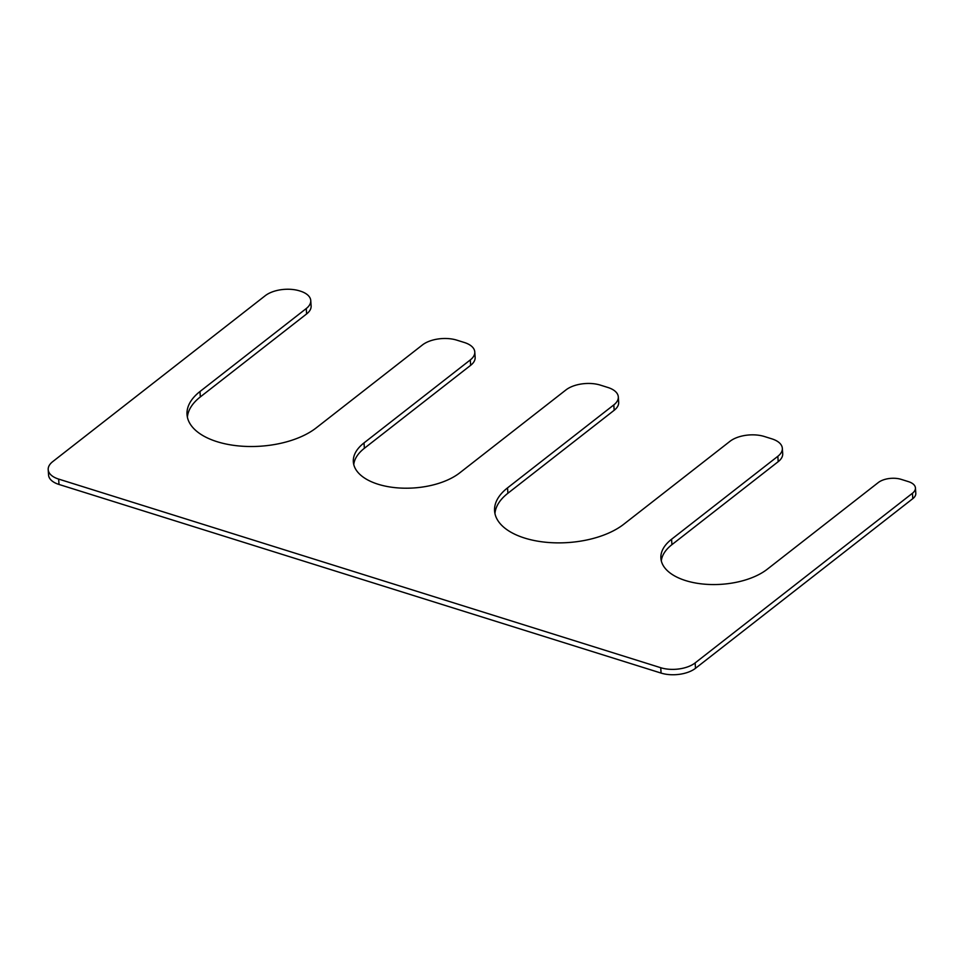 <?xml version="1.0" encoding="UTF-8"?>
<svg xmlns="http://www.w3.org/2000/svg" width="964" height="964" viewBox="0 0 964 964"><rect width="100%" height="100%" fill="white"/><g stroke="black" fill="none" stroke-linecap="round" stroke-linejoin="round"><path stroke-width="1.45" d="M600.379 385.118L607.862 387.468A24.739 12.701 176.1 0 1 618.31 396.903A24.739 12.701 176.1 0 1 613.803 404.904L507.534 487.88A71.216 36.572 176.1 0 0 494.58 510.92A71.216 36.572 176.1 0 0 545.323 542.202A71.216 36.572 176.1 0 0 623.72 524.271L729.989 441.307A24.739 12.701 176.1 0 1 764.404 436.511L771.887 438.861A24.739 12.701 176.1 0 1 782.334 448.284A24.739 12.701 176.1 0 1 777.84 456.297L671.559 539.262A58.647 30.113 176.1 0 0 660.894 558.24A58.647 30.113 176.1 0 0 702.684 584.003A58.647 30.113 176.1 0 0 767.248 569.242L878.264 482.566A16.496 8.471 176.1 0 1 901.207 479.373L908.474 481.651A16.496 8.471 176.1 0 1 915.439 487.941A16.496 8.471 176.1 0 1 912.438 493.267L695.14 662.919A24.739 12.701 176.1 0 1 660.726 667.715L58.647 479.084A24.739 12.701 176.1 0 1 48.2 469.649A24.739 12.701 176.1 0 1 52.695 461.648L265.245 295.695A24.739 12.701 176.1 0 1 299.659 290.911L300.31 291.116A24.739 12.701 176.1 0 1 310.757 300.539A24.739 12.701 176.1 0 1 306.251 308.54L199.982 391.517A71.216 36.572 176.1 0 0 187.028 414.568A71.216 36.572 176.1 0 0 237.771 445.838A71.216 36.572 176.1 0 0 316.168 427.92L422.437 344.943A24.739 12.701 176.1 0 1 456.852 340.159L464.335 342.497A24.739 12.701 176.1 0 1 474.782 351.932A24.739 12.701 176.1 0 1 470.287 359.933L364.006 442.91A58.647 30.113 176.1 0 0 353.342 461.889A58.647 30.113 176.1 0 0 395.132 487.651A58.647 30.113 176.1 0 0 459.695 472.89L565.964 389.914A24.739 12.701 176.1 0 1 600.379 385.118M618.31 396.903L618.671 402.277A24.739 12.701 176.1 0 1 614.176 410.278L613.803 404.904M494.954 513.595A71.216 36.572 176.1 0 1 507.895 493.255L614.176 410.278M782.334 448.284L782.696 453.67A24.739 12.701 176.1 0 1 778.201 461.672L777.84 456.297M661.316 560.915A58.647 30.113 176.1 0 1 671.932 544.648L778.201 461.672M915.439 487.941L915.8 493.315A16.496 8.471 176.1 0 1 912.8 498.653L912.438 493.267M48.2 469.649L48.562 475.035A24.739 12.701 176.1 0 0 59.009 484.458L661.099 673.089A24.739 12.701 176.1 0 0 695.502 668.305L912.8 498.653M310.757 300.539L311.119 305.925A24.739 12.701 176.1 0 1 306.624 313.927L306.251 308.54M187.402 417.243A71.216 36.572 176.1 0 1 200.343 396.903L306.624 313.927M474.782 351.932L475.144 357.307A24.739 12.701 176.1 0 1 470.649 365.32L470.287 359.933M353.764 464.564A58.647 30.113 176.1 0 1 364.38 448.284L470.649 365.32M507.895 493.255L507.534 487.88M671.932 544.648L671.559 539.262M695.502 668.305L695.14 662.919M661.099 673.089L660.726 667.715M59.009 484.458L58.647 479.084M200.343 396.903L199.982 391.517M364.38 448.284L364.006 442.91"/></g></svg>
